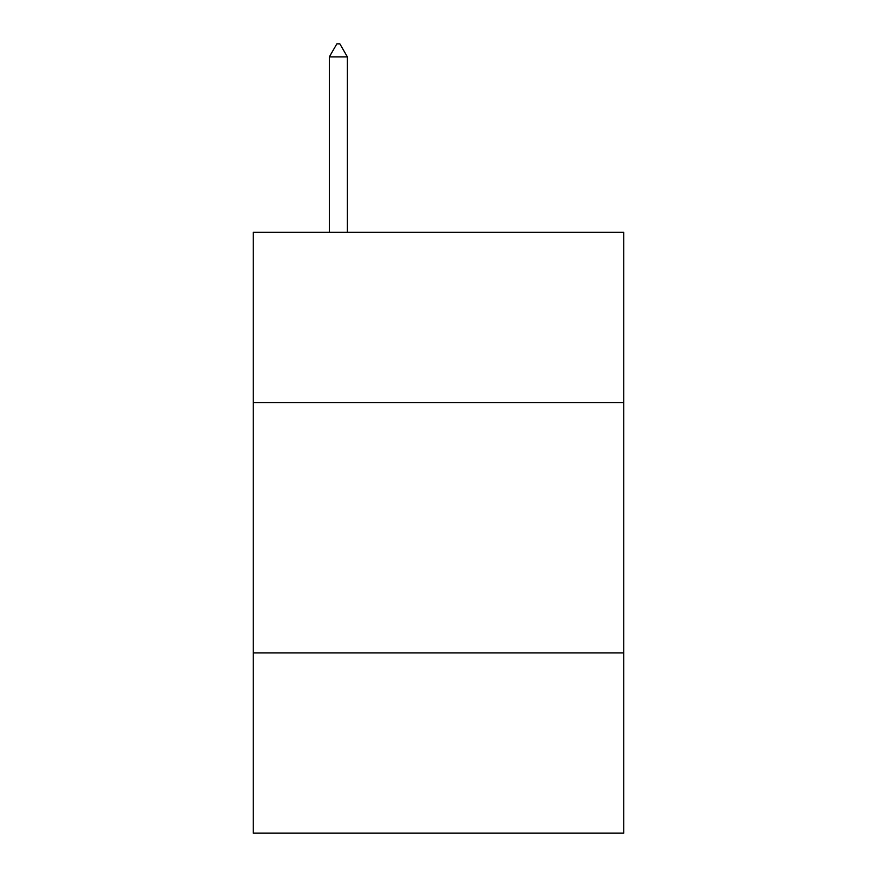 <?xml version="1.0" encoding="UTF-8"?>
<svg xmlns="http://www.w3.org/2000/svg" width="877" height="877" viewBox="0 0 877 877"><rect width="100%" height="100%" fill="white"/><g stroke="black" fill="none" stroke-linecap="round" stroke-linejoin="round"><path stroke-width="1.32" d="M253.245 402.554L623.755 402.554L623.755 232.317L253.245 232.317L253.245 833.15L623.755 833.15L623.755 652.894L253.245 652.894M623.755 652.894L623.755 402.554M347.369 56.873L339.859 43.85L336.856 43.85L329.346 56.873L347.369 56.873L347.369 232.317M329.346 56.873L329.346 232.317"/></g></svg>
